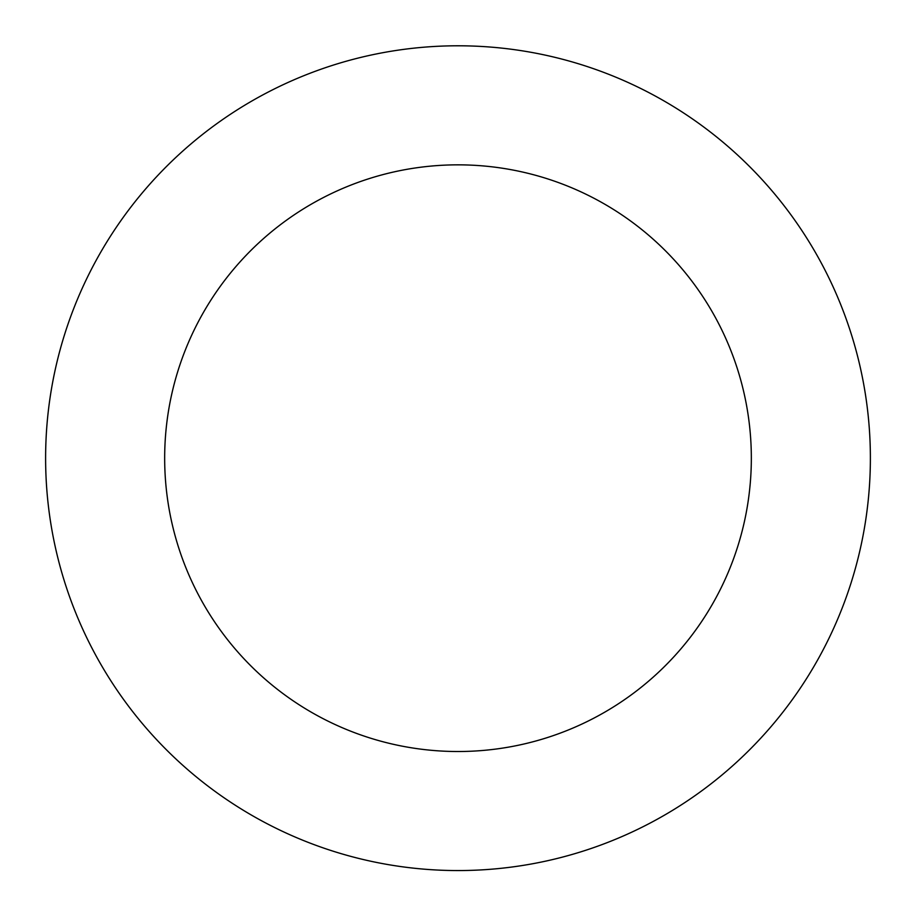 <?xml version="1.0" encoding="UTF-8"?>
<svg xmlns="http://www.w3.org/2000/svg" width="916" height="916" viewBox="0 0 916 916"><rect width="100%" height="100%" fill="white"/><g stroke="black" fill="none" stroke-linecap="round" stroke-linejoin="round"><path stroke-width="1.37" d="M870.028 475.244A412.372 412.372 0 0 0 266.774 92.814A412.372 412.372 0 0 0 237.21 806.469A412.372 412.372 0 0 0 870.028 475.244M751.086 470.32A293.338 293.338 0 0 0 321.974 198.291A293.338 293.338 0 0 0 300.94 705.927A293.338 293.338 0 0 0 751.086 470.32"/></g></svg>
